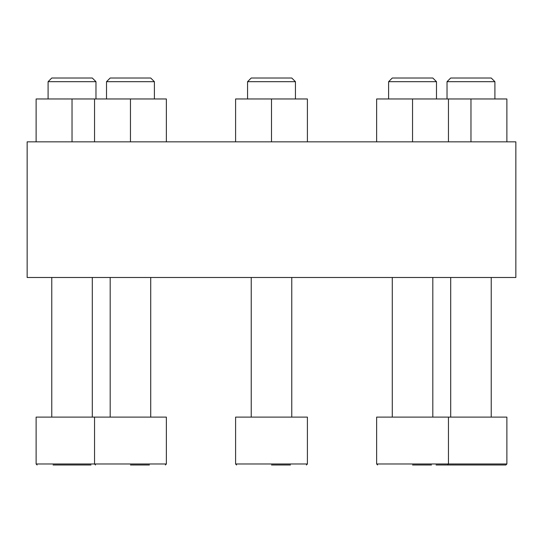 <?xml version="1.0" encoding="UTF-8"?>
<svg xmlns="http://www.w3.org/2000/svg" width="543" height="543" viewBox="0 0 543 543"><rect width="100%" height="100%" fill="white"/><g stroke="black" fill="none" stroke-linecap="round" stroke-linejoin="round"><path stroke-width="0.81" d="M515.85 141.845L27.15 141.845L27.15 277.487L515.85 277.487L515.85 141.845M412.544 464.984L431.495 464.984M377.636 464.984L376.638 463.987L376.638 417.112L506.877 417.112L506.877 463.987L505.879 464.984L436.063 464.984L505.879 464.984M392.284 417.112L392.284 277.487M271.5 464.984L290.451 464.984M236.592 464.984L235.594 463.987L235.594 417.112L307.406 417.112L307.406 463.987L306.408 464.984L307.406 463.987L235.594 463.987M251.233 417.112L251.233 277.487M130.456 464.984L149.406 464.984M95.548 464.984L94.55 463.987L94.55 417.112L166.362 417.112L166.362 463.987L165.364 464.984M110.188 417.112L110.188 277.487M53.078 464.984L90.98 464.984M37.121 464.984L36.123 463.987L36.123 417.112L94.55 417.112M51.768 417.112L51.768 277.487M450.704 417.112L450.704 277.487M506.877 141.845L506.877 98.962L376.638 98.962L376.638 141.845M448.45 98.962L448.45 141.845M412.544 98.962L412.544 141.845M392.284 78.016L432.812 78.016L436.484 81.688L388.612 81.688L392.284 78.016M388.612 98.962L388.612 81.688M307.406 141.845L307.406 98.962L235.594 98.962L235.594 141.845M271.5 98.962L271.5 141.845M251.233 78.016L291.767 78.016L295.44 81.688L247.56 81.688L251.233 78.016M247.56 98.962L247.56 81.688M166.362 141.845L166.362 98.962L94.55 98.962L94.55 141.845M130.456 98.962L130.456 141.845M110.188 78.016L150.716 78.016L154.388 81.688L106.516 81.688L110.188 78.016M106.516 98.962L106.516 81.688M94.55 98.962L36.123 98.962L36.123 141.845M72.029 98.962L72.029 141.845M51.768 78.016L92.296 78.016L95.968 81.688L48.096 81.688L51.768 78.016M48.096 98.962L48.096 81.688M470.971 98.962L470.971 141.845M450.704 78.016L491.232 78.016L494.904 81.688L447.032 81.688L450.704 78.016M447.032 98.962L447.032 81.688M376.638 463.987L506.877 463.987M36.123 463.987L166.362 463.987M448.45 417.112L448.45 463.987L447.452 464.984M432.812 417.112L432.812 277.487M291.767 417.112L291.767 277.487M150.716 417.112L150.716 277.487M92.296 417.112L92.296 277.487M491.232 417.112L491.232 277.487M436.484 98.962L436.484 81.688M295.44 98.962L295.44 81.688M154.388 98.962L154.388 81.688M95.968 98.962L95.968 81.688M494.904 98.962L494.904 81.688"/></g></svg>
